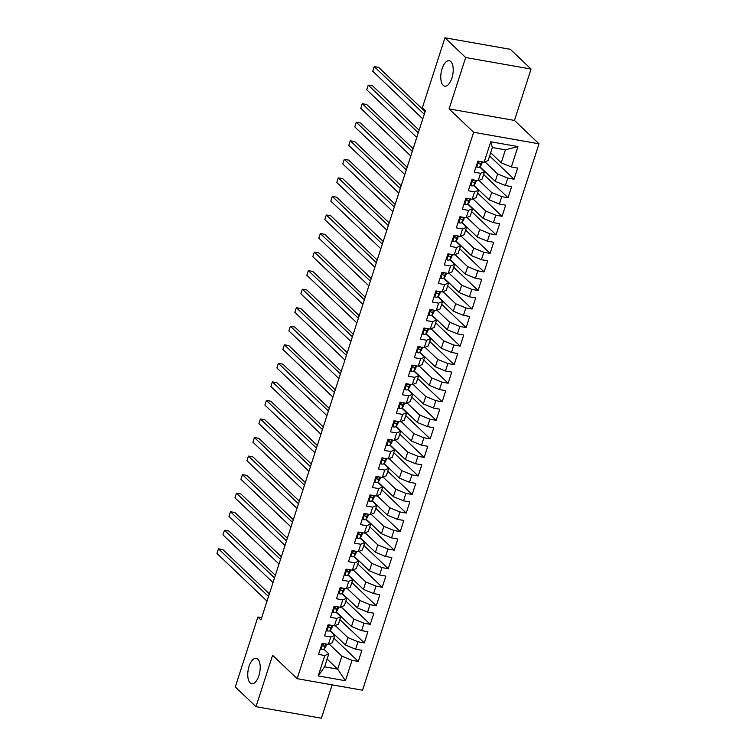 <?xml version="1.0" encoding="UTF-8"?>
<svg xmlns="http://www.w3.org/2000/svg" width="756" height="756" viewBox="0 0 756 756"><rect width="100%" height="100%" fill="white"/><g stroke="black" fill="none" stroke-linecap="round" stroke-linejoin="round"><path stroke-width="1.13" d="M443.158 85.315A12.909 5.906 100 0 1 441.57 70.563A12.909 5.906 100 0 1 449.225 60.726A12.909 5.906 100 0 1 450.822 61.576A12.909 5.906 100 0 1 452.409 76.328A12.909 5.906 100 0 1 444.745 86.165A12.909 5.906 100 0 1 443.158 85.315M250.141 682.904A12.909 5.906 100 0 1 248.554 668.153A12.909 5.906 100 0 1 256.208 658.315A12.909 5.906 100 0 1 257.805 659.166A12.909 5.906 100 0 1 259.393 673.917A12.909 5.906 100 0 1 251.729 683.745A12.909 5.906 100 0 1 250.141 682.904M531.062 69.051L465.668 57.532L449.083 108.902L514.467 120.431L531.062 69.051L510.347 49.32L444.953 37.8L422.368 107.721L425.439 110.65L260.943 619.948L257.872 617.028L235.286 686.949L256 706.68L321.394 718.2L332.167 684.86M514.467 120.431L539.019 143.81L362.54 690.209L297.146 678.69L473.634 132.291L539.019 143.81M327.121 659.071L337.686 669.136L345.426 680.721L352.022 660.328L358.297 661.434L361.888 650.302L355.613 649.196L358.013 641.778L364.288 642.883L367.879 631.751L361.604 630.646L364.005 623.227L370.27 624.333L373.87 613.21L367.596 612.105L369.986 604.687L376.261 605.792L379.862 594.66L373.587 593.554L375.978 586.136L382.252 587.242L385.853 576.11L379.578 575.004L381.969 567.586L388.244 568.692L391.844 557.569L385.569 556.463L387.96 549.045L394.235 550.151L397.836 539.019L391.561 537.913L393.952 530.495L400.226 531.6L403.817 520.468L397.552 519.363L399.943 511.944L406.218 513.05L409.809 501.927L403.534 500.822L405.934 493.403L412.209 494.509L415.8 483.377L409.525 482.271L411.925 474.853L418.2 475.959L421.791 464.827L415.516 463.721L417.917 456.303L424.192 457.408L427.783 446.286L421.508 445.18L423.908 437.762L430.183 438.867L433.774 427.735L427.499 426.63L429.899 419.211L436.174 420.317L439.765 409.185L433.49 408.079L435.891 400.661L442.165 401.767L445.756 390.644L439.482 389.538L441.882 382.12L448.147 383.226L451.748 372.094L445.473 370.988L447.864 363.57L454.139 364.675L457.739 353.553L451.464 352.447L453.855 345.019L460.13 346.125L463.73 335.002L457.456 333.897L459.846 326.479L466.121 327.584L469.722 316.452L463.447 315.346L465.838 307.928L472.113 309.034L475.704 297.911L469.438 296.806L471.829 289.387L478.104 290.493L481.695 279.361L475.42 278.255L477.82 270.837L484.095 271.943L487.686 260.811L481.411 259.705L483.812 252.287L490.086 253.392L493.677 242.27L487.403 241.164L489.803 233.746L496.078 234.851L499.669 223.719L493.394 222.614L495.794 215.195L502.069 216.301L505.66 205.169L499.385 204.063L501.786 196.645L508.06 197.751L511.651 186.628L505.377 185.522L507.777 178.104L514.052 179.21L517.643 168.078L511.368 166.972L501.228 162.805L505.424 149.82L492.345 147.514L488.149 160.499L484.152 162.181L490.738 141.778L517.954 146.569L511.368 166.972M345.426 680.721L318.21 675.93L324.806 655.528L328.803 653.855L323.974 649.253M484.152 162.181L477.877 161.075L474.286 172.198L480.561 173.304L478.161 180.722L471.886 179.616L468.295 190.748L474.57 191.854L472.169 199.272L465.894 198.166L462.303 209.289L468.578 210.395L466.178 217.813L459.903 216.717L456.312 227.839L462.587 228.945L460.187 236.363L453.912 235.258L450.321 246.39L456.596 247.495L454.195 254.914L447.921 253.808L444.33 264.931L450.604 266.036L448.204 273.455L441.929 272.349L438.338 283.481L444.613 284.587L442.213 292.005L435.947 290.899L432.347 302.031L438.622 303.137L436.231 310.555L429.956 309.45L426.356 320.572L432.63 321.678L430.24 329.096L423.965 327.991L420.364 339.123L426.639 340.228L424.248 347.647L417.974 346.541L414.373 357.673L420.648 358.779L418.257 366.197L411.982 365.091L408.391 376.214L414.657 377.32L412.266 384.738L405.991 383.632L402.4 394.764L408.675 395.87L406.274 403.288L400 402.183L396.409 413.315L402.683 414.42L400.283 421.839L394.008 420.733L390.417 431.856L396.692 432.961L394.292 440.379L388.017 439.274L384.426 450.406L390.701 451.512L388.3 458.93L382.026 457.824L378.435 468.956L384.709 470.062L382.309 477.48L376.034 476.375L372.443 487.497L378.718 488.603L376.318 496.021L370.043 494.915L366.452 506.047L372.727 507.153L370.327 514.571L364.061 513.466L360.461 524.598L366.736 525.694L364.345 533.122L358.07 532.016L354.469 543.139L360.744 544.244L358.353 551.663L352.079 550.557L348.478 561.689L354.753 562.795L352.362 570.213L346.087 569.107L342.487 580.23L348.762 581.336L346.371 588.763L340.096 587.658L336.505 598.78L342.77 599.886L340.38 607.304L334.105 606.199L330.514 617.331L336.789 618.436L334.388 625.855L328.113 624.749L324.522 635.872L330.797 636.977L328.397 644.395L322.122 643.29L318.531 654.422L324.806 655.528M484.946 161.841L497.637 173.927L495.237 181.355L479.928 166.774M507.777 178.104L497.637 173.927M505.377 185.522L495.237 181.355M490.738 141.778L492.345 147.514M478.954 180.391L491.646 192.478L489.245 199.896L473.936 185.314M501.786 196.645L491.646 192.478M499.385 204.063L489.245 199.896M480.561 173.304L484.558 171.631L479.729 167.029M484.558 171.631L482.158 179.049L478.161 180.722M472.963 198.941L485.654 211.028L483.254 218.446L467.945 203.865M495.794 215.195L485.654 211.028M493.394 222.614L483.254 218.446M474.57 191.854L478.567 190.172L473.738 185.579M478.567 190.172L476.167 197.59L472.169 199.272M466.972 217.482L479.663 229.569L477.263 236.987L461.954 222.415M489.803 233.746L479.663 229.569M487.403 241.164L477.263 236.987M468.578 210.395L472.576 208.722L467.747 204.129M472.576 208.722L470.175 216.14L466.178 217.813M460.98 236.033L473.672 248.119L471.281 255.537L455.972 240.956M483.812 252.287L473.672 248.119M481.411 259.705L471.281 255.537M462.587 228.945L466.584 227.272L461.755 222.67M466.584 227.272L464.193 234.691L460.187 236.363M454.989 254.583L467.68 266.67L465.29 274.088L449.981 259.506M477.82 270.837L467.68 266.67M475.42 278.255L465.29 274.088M456.596 247.495L460.593 245.813L455.774 241.221M460.593 245.813L458.202 253.232L454.195 254.914M448.998 273.124L461.689 285.21L459.298 292.629L443.989 278.057M471.829 289.387L461.689 285.21M469.438 296.806L459.298 292.629M450.604 266.036L454.602 264.364L449.782 259.771M454.602 264.364L452.211 271.782L448.204 273.455M443.007 291.674L455.698 303.761L453.307 311.179L437.998 296.598M465.838 307.928L455.698 303.761M463.447 315.346L453.307 311.179M444.613 284.587L448.61 282.914L443.791 278.312M448.61 282.914L446.22 290.332L442.213 292.005M437.015 310.225L449.707 322.311L447.316 329.729L432.007 315.148M459.846 326.479L449.707 322.311M457.456 333.897L447.316 329.729M438.622 303.137L442.619 301.455L437.8 296.862M442.619 301.455L440.228 308.873L436.231 310.555M431.033 328.765L443.725 340.852L441.324 348.27L426.015 333.689M453.855 345.019L443.725 340.852M451.464 352.447L441.324 348.27M432.63 321.678L436.637 320.005L431.808 315.403M436.637 320.005L434.237 327.424L430.24 329.096M425.042 347.316L437.733 359.402L435.333 366.821L420.024 352.239M447.864 363.57L437.733 359.402M445.473 370.988L435.333 366.821M426.639 340.228L430.646 338.546L425.817 333.954M430.646 338.546L428.246 345.974L424.248 347.647M419.051 365.866L431.742 377.953L429.342 385.371L414.033 370.79M441.882 382.12L431.742 377.953M439.482 389.538L429.342 385.371M420.648 358.779L424.655 357.097L419.826 352.504M424.655 357.097L422.254 364.515L418.257 366.197M413.06 384.407L425.751 396.494L423.351 403.912L408.042 389.331M435.891 400.661L425.751 396.494M433.49 408.079L423.351 403.912M414.657 377.32L418.663 375.647L413.834 371.045M418.663 375.647L416.263 383.065L412.266 384.738M407.068 402.957L419.76 415.044L417.359 422.462L402.05 407.881M429.899 419.211L419.76 415.044M427.499 426.63L417.359 422.462M408.675 395.87L412.672 394.188L407.843 389.595L409.478 387.403A15.432 3.988 17.9 0 0 409.648 387.091L410.499 384.426M412.672 394.188L410.272 401.606L406.274 403.288M401.077 421.498L413.768 433.594L411.368 441.013L396.059 426.431M423.908 437.762L413.768 433.594M421.508 445.18L411.368 441.013M402.683 414.42L406.681 412.738L401.852 408.145M406.681 412.738L404.28 420.156L400.283 421.839M395.086 440.049L407.777 452.135L405.377 459.553L390.068 444.972M417.917 456.303L407.777 452.135M415.516 463.721L405.377 459.553M396.692 432.961L400.689 431.289L395.86 426.686M400.689 431.289L398.289 438.707L394.292 440.379M389.094 458.599L401.786 470.686L399.395 478.104L384.086 463.522M411.925 474.853L401.786 470.686M409.525 482.271L399.395 478.104M390.701 451.512L394.698 449.829L389.869 445.237M394.698 449.829L392.307 457.248L388.3 458.93M383.103 477.14L395.794 489.236L393.404 496.654L378.094 482.073M405.934 493.403L395.794 489.236M403.534 500.822L393.404 496.654M384.709 470.062L388.707 468.38L383.887 463.787M388.707 468.38L386.316 475.798L382.309 477.48M377.112 495.69L389.803 507.777L387.412 515.195L372.103 500.614M399.943 511.944L389.803 507.777M397.552 519.363L387.412 515.195M378.718 488.603L382.716 486.93L377.896 482.328M382.716 486.93L380.325 494.348L376.318 496.021M371.12 514.241L383.812 526.327L381.421 533.745L366.112 519.164M393.952 530.495L383.812 526.327M391.561 537.913L381.421 533.745M372.727 507.153L376.724 505.471L371.905 500.878M376.724 505.471L374.333 512.889L370.327 514.571M365.129 532.782L377.82 544.868L375.43 552.296L360.121 537.714M387.96 549.045L377.82 544.868M385.569 556.463L375.43 552.296M366.736 525.694L370.733 524.021L365.913 519.429M370.733 524.021L368.342 531.44L364.345 533.122M359.147 551.332L371.829 563.418L369.438 570.837L354.129 556.255M381.969 567.586L371.829 563.418M379.578 575.004L369.438 570.837M360.744 544.244L364.742 542.572L359.922 537.97M364.742 542.572L362.351 549.99L358.353 551.663M353.156 569.882L365.847 581.969L363.447 589.387L348.138 574.806M375.978 586.136L365.847 581.969M373.587 593.554L363.447 589.387M354.753 562.795L358.76 561.113L353.931 556.52M358.76 561.113L356.36 568.531L352.362 570.213M347.165 588.423L359.856 600.51L357.456 607.937L342.147 593.356M369.986 604.687L359.856 600.51M367.596 612.105L357.456 607.937M348.762 581.336L352.769 579.663L347.94 575.07M352.769 579.663L350.368 587.081L346.371 588.763M341.173 606.973L353.865 619.06L351.464 626.478L336.155 611.897M364.005 623.227L353.865 619.06M361.604 630.646L351.464 626.478M342.77 599.886L346.777 598.213L341.948 593.611M346.777 598.213L344.377 605.632L340.38 607.304M335.182 625.524L347.873 637.61L345.473 645.029L330.164 630.447M358.013 641.778L347.873 637.61M355.613 649.196L345.473 645.029M336.789 618.436L340.786 616.754L335.957 612.162M340.786 616.754L338.386 624.173L334.388 625.855M329.191 644.065L341.882 656.151L337.686 669.136L324.607 666.83L328.803 653.855M352.022 660.328L341.882 656.151M330.797 636.977L334.795 635.305L329.966 630.712M334.795 635.305L332.394 642.723L328.397 644.395M465.668 57.532L444.953 37.8M297.146 678.69L272.595 655.301L256 706.68M449.083 108.902L473.634 132.291M261.67 617.69L257.872 617.028M490.663 152.74L501.228 162.805M318.21 675.93L324.607 666.83M505.424 149.82L517.954 146.569M358.297 661.434L333.868 638.168M364.288 642.883L339.86 619.618M370.27 624.333L345.851 601.077M376.261 605.792L351.842 582.526M382.252 587.242L357.834 563.976M388.244 568.692L363.825 545.435M394.235 550.151L369.816 526.885M400.226 531.6L375.798 508.334M406.218 513.05L381.789 489.793M412.209 494.509L387.781 471.243M418.2 475.959L393.772 452.693M424.192 457.408L399.763 434.152M430.183 438.867L405.755 415.602M436.174 420.317L411.746 397.051M442.165 401.767L417.737 378.51M448.147 383.226L423.729 359.96M454.139 364.675L429.72 341.41M460.13 346.125L435.711 322.869M466.121 327.584L441.702 304.318M472.113 309.034L447.694 285.768M478.104 290.493L453.676 267.227M484.095 271.943L459.667 248.677M490.086 253.392L465.658 230.136M496.078 234.851L471.649 211.585M502.069 216.301L477.641 193.035M508.06 197.751L483.632 174.494M514.052 179.21L489.623 155.944M320.346 648.78L321.102 649.413A5.349 1.38 17.9 0 0 324.012 649.215L325.609 647.07A15.432 3.988 17.9 0 0 325.779 646.749L326.639 644.093M269.363 593.857L222.897 549.603L218.475 548.818L268.522 596.484M218.475 548.818L216.981 553.458L267.019 601.124M324.995 643.8A5.349 1.38 -162.1 0 1 324.192 643.81C322.708 644.433 322.472 645.17 323.464 646.04A5.349 1.38 17.9 0 0 325.146 645.69L326.375 644.046M326.337 630.239L327.093 630.873A5.349 1.38 17.9 0 0 330.003 630.674L331.6 628.519A15.432 3.988 17.9 0 0 331.771 628.208L332.631 625.543M275.354 575.316L228.888 531.052L224.466 530.277L274.513 577.934M224.466 530.277L222.973 534.908L273.01 582.574M330.986 625.25A5.349 1.38 -162.1 0 1 330.174 625.259C328.699 625.883 328.463 626.63 329.455 627.489A5.349 1.38 17.9 0 0 331.137 627.149L332.366 625.495M332.328 611.689L333.084 612.322A5.349 1.38 17.9 0 0 335.995 612.124L337.592 609.969A15.432 3.988 17.9 0 0 337.752 609.657L338.612 606.992M281.345 556.766L234.88 512.502L230.457 511.727L280.504 559.393M230.457 511.727L228.964 516.367L279.002 564.023M336.978 606.709A5.349 1.38 -162.1 0 1 336.165 606.718C334.691 607.333 334.454 608.079 335.447 608.939A5.349 1.38 17.9 0 0 337.129 608.599L338.357 606.945M338.319 593.139L339.075 593.772A5.349 1.38 17.9 0 0 341.977 593.573L343.583 591.428A15.432 3.988 17.9 0 0 343.744 591.107L344.604 588.452M287.337 538.215L240.871 493.961L236.448 493.177L286.486 540.842M236.448 493.177L234.946 497.817L284.993 545.482M342.959 588.159A5.349 1.38 -162.1 0 1 342.156 588.168C340.682 588.792 340.446 589.529 341.438 590.398A5.349 1.38 17.9 0 0 343.12 590.049L344.349 588.404M344.311 574.598L345.057 575.231A5.349 1.38 17.9 0 0 347.968 575.032L349.574 572.878A15.432 3.988 17.9 0 0 349.735 572.566L350.595 569.901M293.328 519.674L246.853 475.411L242.44 474.636L292.477 522.292M242.44 474.636L240.937 479.266L290.984 526.932M348.951 569.608A5.349 1.38 -162.1 0 1 348.147 569.618C346.673 570.241 346.437 570.988 347.429 571.848A5.349 1.38 17.9 0 0 349.111 571.508L350.34 569.854M350.302 556.047L351.049 556.681A5.349 1.38 17.9 0 0 353.959 556.482L355.566 554.328A15.432 3.988 17.9 0 0 355.726 554.016L356.586 551.351M299.319 501.124L252.844 456.86L248.431 456.085L298.469 503.751M248.431 456.085L246.928 460.725L296.976 508.382M354.942 551.067A5.349 1.38 -162.1 0 1 354.139 551.077C352.665 551.691 352.428 552.438 353.421 553.298A5.349 1.38 17.9 0 0 355.103 552.957L356.331 551.313M356.293 537.497L357.04 538.13A5.349 1.38 17.9 0 0 359.95 537.932L361.557 535.787A15.432 3.988 17.9 0 0 361.718 535.465L362.578 532.81M305.311 482.583L258.835 438.319L254.422 437.535L304.46 485.201M254.422 437.535L252.92 442.175L302.967 489.841M360.933 532.517A5.349 1.38 -162.1 0 1 360.13 532.526C358.656 533.15 358.42 533.887 359.412 534.757A5.349 1.38 17.9 0 0 361.094 534.407L362.322 532.763M362.285 518.956L363.031 519.589A5.349 1.38 17.9 0 0 365.942 519.391L367.548 517.236A15.432 3.988 17.9 0 0 367.709 516.924L368.569 514.26M311.302 464.033L264.827 419.769L260.414 418.994L310.451 466.65M260.414 418.994L258.911 423.625L308.958 471.29M366.925 513.967A5.349 1.38 -162.1 0 1 366.121 513.986C364.647 514.6 364.411 515.346 365.403 516.206A5.349 1.38 17.9 0 0 367.085 515.866L368.314 514.212M368.276 500.406L369.022 501.039A5.349 1.38 17.9 0 0 371.933 500.841L373.54 498.686A15.432 3.988 17.9 0 0 373.7 498.374L374.56 495.709M317.293 445.482L270.818 401.219L266.405 400.444L316.443 448.11M266.405 400.444L264.902 405.084L314.95 452.74M372.916 495.426A5.349 1.38 -162.1 0 1 372.113 495.435C370.638 496.059 370.393 496.796 371.394 497.656A5.349 1.38 17.9 0 0 373.077 497.316L374.305 495.671M374.267 481.865L375.014 482.489A5.349 1.38 17.9 0 0 377.924 482.29L379.531 480.145A15.432 3.988 17.9 0 0 379.692 479.824L380.551 477.168M323.284 426.942L276.809 382.678L272.387 381.893L322.434 429.559M272.387 381.893L270.894 386.533L320.941 434.199M378.907 476.875A5.349 1.38 -162.1 0 1 378.104 476.885C376.63 477.508 376.384 478.246 377.386 479.115A5.349 1.38 17.9 0 0 379.058 478.765L380.287 477.121M380.259 463.315L381.005 463.948A5.349 1.38 17.9 0 0 383.916 463.749L385.513 461.595A15.432 3.988 17.9 0 0 385.683 461.283L386.543 458.618M329.276 408.391L282.801 364.127L278.378 363.352L328.425 411.009M278.378 363.352L276.885 367.983L326.923 415.649M384.899 458.325A5.349 1.38 -162.1 0 1 384.095 458.344C382.621 458.958 382.375 459.705 383.377 460.565A5.349 1.38 17.9 0 0 385.05 460.224L386.278 458.571M386.25 444.764L386.996 445.397A5.349 1.38 17.9 0 0 389.907 445.199L391.504 443.044A15.432 3.988 17.9 0 0 391.674 442.732L392.534 440.068M335.258 389.841L288.792 345.586L284.369 344.802L334.417 392.468M284.369 344.802L282.876 349.442L332.914 397.098M390.89 439.784A5.349 1.38 -162.1 0 1 390.087 439.794C388.612 440.417 388.367 441.154 389.368 442.014A5.349 1.38 17.9 0 0 391.041 441.674L392.269 440.03M392.241 426.223L392.988 426.847A5.349 1.38 17.9 0 0 395.898 426.649L397.495 424.503A15.432 3.988 17.9 0 0 397.665 424.182L398.525 421.527M341.249 371.3L294.783 327.036L290.361 326.252L340.408 373.918M290.361 326.252L288.868 330.892L338.905 378.558M396.881 421.234A5.349 1.38 -162.1 0 1 396.078 421.243C394.594 421.867 394.358 422.604 395.36 423.473A5.349 1.38 17.9 0 0 397.032 423.124L398.261 421.479M398.223 407.673L398.979 408.306A5.349 1.38 17.9 0 0 401.89 408.108L403.487 405.953A15.432 3.988 17.9 0 0 403.657 405.641L404.517 402.976M347.24 352.75L300.775 308.486L296.352 307.711L346.399 355.377M296.352 307.711L294.859 312.341L344.897 360.007M402.872 402.693A5.349 1.38 -162.1 0 1 402.069 402.702C400.585 403.317 400.349 404.063 401.341 404.923A5.349 1.38 17.9 0 0 403.024 404.583L404.252 402.929M404.214 389.123L404.97 389.756A5.349 1.38 17.9 0 0 407.881 389.557L410.243 384.388M353.232 334.199L306.766 289.945L302.343 289.161L352.39 336.826M302.343 289.161L300.85 293.8L350.888 341.466M408.864 384.142A5.349 1.38 -162.1 0 1 408.051 384.152C406.577 384.776 406.341 385.513 407.333 386.373A5.349 1.38 17.9 0 0 409.015 386.032M410.206 370.582L410.962 371.215A5.349 1.38 17.9 0 0 413.872 371.007L415.469 368.862A15.432 3.988 17.9 0 0 415.63 368.55L416.49 365.885M359.223 315.658L312.757 271.395L308.335 270.62L358.382 318.276M308.335 270.62L306.841 275.25L356.879 322.916M414.846 365.592A5.349 1.38 -162.1 0 1 414.042 365.602C412.568 366.225 412.332 366.962 413.324 367.832A5.349 1.38 17.9 0 0 415.006 367.492L416.235 365.838M416.197 352.031L416.943 352.665A5.349 1.38 17.9 0 0 419.854 352.466L421.461 350.311A15.432 3.988 17.9 0 0 421.621 350L422.481 347.335M365.214 297.108L318.739 252.844L314.326 252.069L364.364 299.735M314.326 252.069L312.823 256.709L362.871 304.366M420.837 347.051A5.349 1.38 -162.1 0 1 420.034 347.061C418.559 347.675 418.323 348.421 419.315 349.281A5.349 1.38 17.9 0 0 420.998 348.941L422.226 347.287M422.188 333.481L422.935 334.114A5.349 1.38 17.9 0 0 425.845 333.916L427.452 331.771A15.432 3.988 17.9 0 0 427.612 331.449L428.472 328.794M371.205 278.558L324.73 234.303L320.317 233.519L370.355 281.185M320.317 233.519L318.815 238.159L368.862 285.825M426.828 328.501A5.349 1.38 -162.1 0 1 426.025 328.51C424.551 329.134 424.314 329.871 425.307 330.741A5.349 1.38 17.9 0 0 426.989 330.391L428.217 328.747M428.18 314.94L428.926 315.573A5.349 1.38 17.9 0 0 431.837 315.365L433.443 313.22A15.432 3.988 17.9 0 0 433.604 312.908L434.464 310.243M377.197 260.017L330.722 215.753L326.308 214.978L376.346 262.634M326.308 214.978L324.806 219.609L374.853 267.274M432.819 309.951A5.349 1.38 -162.1 0 1 432.016 309.96C430.542 310.584 430.306 311.33 431.298 312.19A5.349 1.38 17.9 0 0 432.98 311.85L434.209 310.196M434.171 296.39L434.917 297.023A5.349 1.38 17.9 0 0 437.828 296.825L439.434 294.67A15.432 3.988 17.9 0 0 439.595 294.358L440.455 291.693M383.188 241.466L336.713 197.203L332.3 196.428L382.338 244.094M332.3 196.428L330.797 201.068L380.844 248.724M438.811 291.41A5.349 1.38 -162.1 0 1 438.007 291.419C436.533 292.033 436.297 292.78 437.289 293.64A5.349 1.38 17.9 0 0 438.971 293.3L440.2 291.646M440.162 277.839L440.909 278.473A5.349 1.38 17.9 0 0 443.819 278.274L445.426 276.129A15.432 3.988 17.9 0 0 445.586 275.808L446.446 273.152M389.179 222.916L342.704 178.662L338.291 177.877L388.329 225.543M338.291 177.877L336.789 182.517L386.836 230.183M444.802 272.859A5.349 1.38 -162.1 0 1 443.999 272.869C442.525 273.492 442.279 274.23 443.281 275.099A5.349 1.38 17.9 0 0 444.963 274.749L446.191 273.105M446.153 259.299L446.9 259.932A5.349 1.38 17.9 0 0 449.811 259.733L451.417 257.579A15.432 3.988 17.9 0 0 451.578 257.267L452.438 254.602M395.171 204.375L348.696 160.111L344.282 159.336L394.32 206.993M344.282 159.336L342.78 163.967L392.827 211.633M450.793 254.309A5.349 1.38 -162.1 0 1 449.99 254.318C448.516 254.942 448.27 255.689 449.272 256.549A5.349 1.38 17.9 0 0 450.945 256.208L452.173 254.555M452.145 240.748L452.891 241.381A5.349 1.38 17.9 0 0 455.802 241.183L457.408 239.028A15.432 3.988 17.9 0 0 457.569 238.716L458.429 236.052M401.162 185.825L354.687 141.561L350.264 140.786L400.311 188.452M350.264 140.786L348.771 145.426L398.809 193.082M456.785 235.768A5.349 1.38 -162.1 0 1 455.981 235.777C454.507 236.392 454.261 237.138 455.263 237.998A5.349 1.38 17.9 0 0 456.936 237.658L458.164 236.004M458.136 222.198L458.883 222.831A5.349 1.38 17.9 0 0 461.793 222.633L463.39 220.487A15.432 3.988 17.9 0 0 463.56 220.166L464.42 217.511M407.153 167.274L360.678 123.02L356.256 122.236L406.303 169.902M356.256 122.236L354.762 126.876L404.8 174.541M462.776 217.218A5.349 1.38 -162.1 0 1 461.973 217.227C460.498 217.851 460.253 218.588 461.255 219.457A5.349 1.38 17.9 0 0 462.927 219.108L464.156 217.463M464.127 203.657L464.874 204.29A5.349 1.38 17.9 0 0 467.784 204.092L469.381 201.937A15.432 3.988 17.9 0 0 469.552 201.625L470.412 198.96M413.135 148.734L366.669 104.47L362.247 103.695L412.294 151.351M362.247 103.695L360.754 108.325L410.791 155.991M468.767 198.667A5.349 1.38 -162.1 0 1 467.964 198.677C466.48 199.3 466.244 200.047 467.246 200.907A5.349 1.38 17.9 0 0 468.918 200.567L470.147 198.913M470.109 185.107L470.865 185.74A5.349 1.38 17.9 0 0 473.776 185.541L475.373 183.387A15.432 3.988 17.9 0 0 475.543 183.075L476.403 180.41M419.126 130.183L372.661 85.919L368.238 85.144L418.285 132.81M368.238 85.144L366.745 89.784L416.783 137.441M474.759 180.126A5.349 1.38 -162.1 0 1 473.955 180.136C472.472 180.75 472.235 181.497 473.228 182.357A5.349 1.38 17.9 0 0 474.91 182.016L476.138 180.372M476.1 166.556L476.856 167.189A5.349 1.38 17.9 0 0 479.767 166.991L481.364 164.846A15.432 3.988 17.9 0 0 481.534 164.524L482.394 161.869M425.118 111.642L378.652 67.378L374.229 66.594L424.277 114.26M374.229 66.594L372.736 71.234L422.774 118.9M480.75 161.576A5.349 1.38 -162.1 0 1 479.937 161.586C478.463 162.209 478.227 162.946 479.219 163.816A5.349 1.38 17.9 0 0 480.901 163.466L482.13 161.822M322.935 643.441L321.026 649.357M326.573 644.084L325.609 647.07M325.146 645.69L324.012 649.215M328.926 624.891L327.017 630.806M332.564 625.533L331.6 628.519M331.137 627.149L330.003 630.674M334.917 606.34L333.009 612.256M338.556 606.983L337.592 609.969M337.129 608.599L335.995 612.124M340.909 587.799L339 593.715M344.547 588.442L343.583 591.428M343.12 590.049L341.977 593.573M346.9 569.249L344.991 575.165M350.538 569.892L349.574 572.878M349.111 571.508L347.968 575.032M352.891 550.699L350.982 556.624M356.53 551.341L355.566 554.328M355.103 552.957L353.959 556.482M358.883 532.158L356.974 538.074M362.521 532.8L361.557 535.787M361.094 534.407L359.95 537.932M364.874 513.607L362.956 519.523M368.512 514.25L367.548 517.236M367.085 515.866L365.942 519.391M370.865 495.057L368.947 500.982M374.503 495.7L373.54 498.686M373.077 497.316L371.933 500.841M376.857 476.516L374.938 482.432M380.495 477.159L379.531 480.145M379.058 478.765L377.924 482.29M382.838 457.966L380.93 463.882M386.486 458.608L385.513 461.595M385.05 460.224L383.916 463.749M388.83 439.416L386.921 445.341M392.468 440.058L391.504 443.044M391.041 441.674L389.907 445.199M394.821 420.875L392.912 426.79M398.459 421.517L397.495 424.503M397.032 423.124L395.898 426.649M400.812 402.324L398.903 408.24M404.451 402.967L403.487 405.953M403.024 404.583L401.89 408.108M406.804 383.783L404.895 389.699M410.442 384.417L409.478 387.403M412.795 365.233L410.886 371.149M416.433 365.876L415.469 368.862M415.006 367.492L413.872 371.007M418.786 346.683L416.877 352.598M422.424 347.325L421.461 350.311M420.998 348.941L419.854 352.466M424.777 328.142L422.869 334.058M428.416 328.775L427.452 331.771M426.989 330.391L425.845 333.916M430.769 309.591L428.86 315.507M434.407 310.234L433.443 313.22M432.98 311.85L431.837 315.365M436.76 291.041L434.851 296.957M440.398 291.684L439.434 294.67M438.971 293.3L437.828 296.825M442.751 272.5L440.833 278.416M446.39 273.133L445.426 276.129M444.963 274.749L443.819 278.274M448.743 253.95L446.824 259.866M452.381 254.592L451.417 257.579M450.945 256.208L449.811 259.733M454.734 235.399L452.816 241.315M458.372 236.042L457.408 239.028M456.936 237.658L455.802 241.183M460.716 216.859L458.807 222.774M464.364 217.501L463.39 220.487M462.927 219.108L461.793 222.633M466.707 198.308L464.798 204.224M470.345 198.951L469.381 201.937M468.918 200.567L467.784 204.092M472.698 179.758L470.79 185.683M476.337 180.4L475.373 183.387M474.91 182.016L473.776 185.541M478.69 161.217L476.781 167.133M482.328 161.86L481.364 164.846M480.901 163.466L479.767 166.991"/></g></svg>
